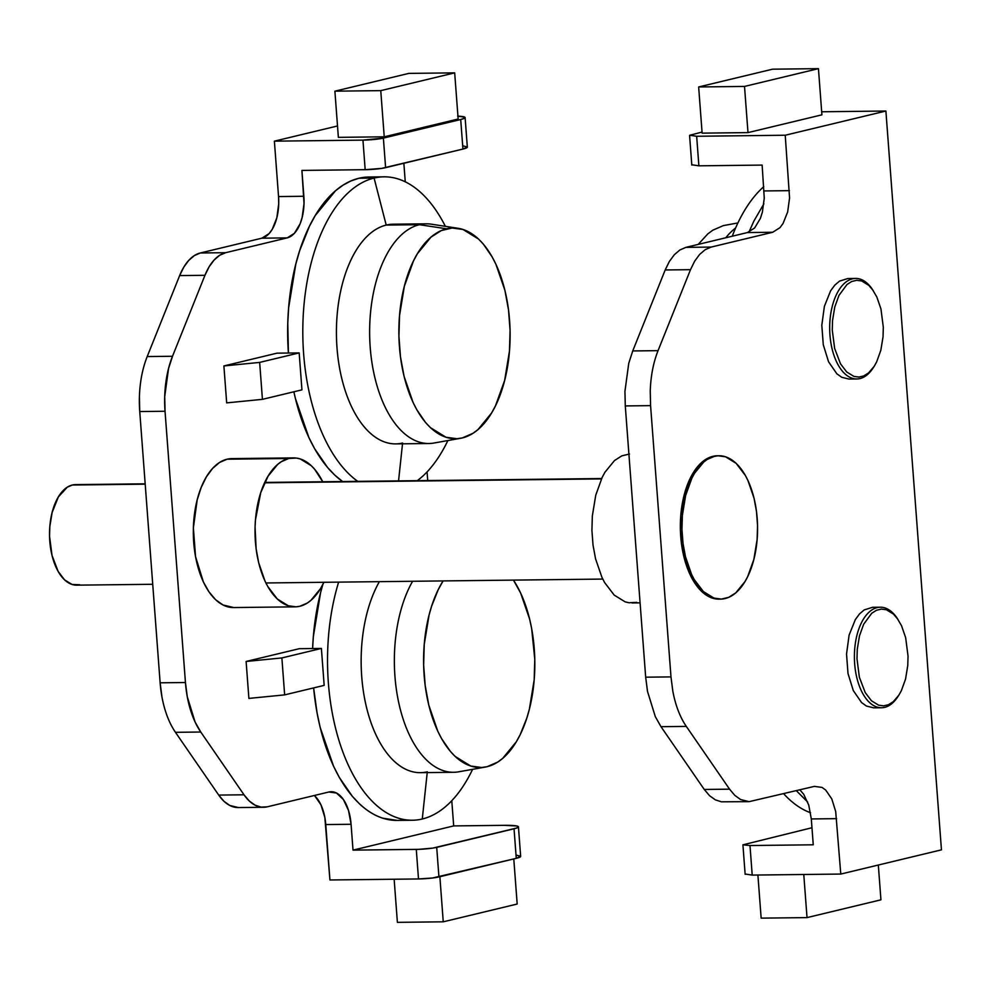 <?xml version="1.0" encoding="UTF-8"?>
<svg xmlns="http://www.w3.org/2000/svg" width="991" height="991" viewBox="0 0 991 991"><rect width="100%" height="100%" fill="white"/><g stroke="black" fill="none" stroke-linecap="round" stroke-linejoin="round"><path stroke-width="1.49" d="M748.973 232.067L753.878 221.08L763.863 203.849M763.764 186.68A157.334 83.009 89.3 0 0 732.262 236.205M735.619 227.98A109.852 57.961 89.3 0 0 725.771 237.766M691.991 164.791L698.878 165.819L762.141 165.088L764.259 198.237L762.352 212.26L760.357 218.441L754.647 227.967L747.412 232.563L685.896 247.366L679.913 249.955L674.326 254.724L669.359 261.475L665.184 269.961L632.741 350.938L628.752 363.301L624.937 391.334L625.284 405.926L645.674 677.187L647.507 691.421L655.324 716.666L660.997 726.688L704.254 789.455L709.519 795.674L715.316 799.848L721.398 801.806L749.109 801.657L740.611 799.551L734.827 795.389L729.562 789.17L704.254 789.455M799.873 789.877L803.651 794.187L808.767 805.163L811.307 818.95L813.252 844.803L749.989 845.534L742.928 844.827L811.963 827.733M737.899 222.95L723.405 225.589L712.814 230.185L707.76 233.938L698.221 244.393M749.109 801.657L814.379 786.383L822.035 787.411L825.664 790.013L831.796 798.919L835.698 811.53L840.777 874.062L941.45 849.844L885.892 111.029L785.231 135.234L789.567 197.952L787.659 211.963L783.063 223.446L779.954 227.67L772.72 232.266L711.204 247.069L685.896 247.366M665.184 269.961L690.492 269.676L694.654 261.19L699.634 254.427L705.22 249.67L711.204 247.069M690.492 269.676L658.049 350.653L632.741 350.938M625.284 405.926L650.579 405.629L650.245 391.036C650.74 376.06 653.342 362.595 658.049 350.653M650.579 405.629L670.981 676.903L645.674 677.187M660.997 726.688L686.305 726.403C679.987 717.112 675.49 705.357 672.815 691.136L670.981 676.903M686.305 726.403L729.562 789.17M849.002 379.07L841.718 377.286L836.825 373.768L828.55 361.752L823.273 344.719L821.812 325.259L824.388 306.343L830.594 290.846L834.794 285.135L839.501 281.122L847.838 278.533M873.728 707.847L866.444 706.063L861.551 702.545L853.276 690.529L847.999 673.496L846.537 654.048L849.101 635.12L855.32 619.623L859.507 613.912L864.226 609.899L872.563 607.31M874.099 366.447L873.145 367.909A50.268 26.522 -90.7 0 1 859.965 378.574A50.268 26.522 -90.7 0 1 856.794 378.971A50.268 26.522 -90.7 0 1 829.777 332.022A50.268 26.522 -90.7 0 1 852.458 278.83A50.268 26.522 -90.7 0 1 855.629 278.434A50.268 26.522 -90.7 0 1 872.229 289.124L876.812 296.953L880.949 308.932L883.315 327.34L883.043 336.804L880.826 350.306L876.626 361.95L874.099 366.447L868.587 372.876L863.867 375.886L858.912 377.075L853.908 376.407L846.748 371.997L840.529 363.858L834.645 348.448L832.267 330.04L832.539 320.564L834.756 307.061L838.956 295.429L846.995 284.504L851.715 281.494L856.682 280.304L861.675 280.961L868.834 285.383L873.22 290.561M898.812 695.224L897.858 696.685A50.268 26.522 -90.7 0 1 884.678 707.351A50.268 26.522 -90.7 0 1 881.519 707.747A50.268 26.522 -90.7 0 1 854.49 660.799A50.268 26.522 -90.7 0 1 877.184 607.607A50.268 26.522 -90.7 0 1 880.355 607.21A50.268 26.522 -90.7 0 1 896.954 617.901L901.537 625.73L905.663 637.708L908.041 656.116L907.756 665.58L905.551 679.083L901.352 690.727L898.812 695.224L893.312 701.653L888.58 704.663L883.625 705.852L878.633 705.183L871.461 700.773L865.254 692.635L859.358 677.225L856.992 658.817L857.265 649.34L859.482 635.838L863.681 624.206L871.721 613.28L876.44 610.27L881.395 609.081L886.4 609.75L893.56 614.16L897.933 619.338M796.38 790.719L807.69 802.053M783.732 793.766A157.334 83.009 89.3 0 0 810.551 812.731M629.471 454.027L621.84 455.86L614.569 460.481L604.944 472.236L602.206 477.29L595.752 495.203L592.333 515.977L591.924 530.544L593.014 545.025L595.566 558.874L601.921 577.295L604.634 582.572L614.185 595.096L625.21 601.884L629.037 602.763L636.742 602.355M698.878 165.819L696.661 136.262L785.231 135.234M840.777 874.062L752.206 875.09L749.989 845.534M885.892 111.029L821.688 111.772M696.661 136.262L689.773 135.247L702.049 132.076M745.331 874.074L752.206 875.09M384 176.832L368.85 177.005A157.334 83.009 89.3 0 0 358.94 178.256L374.09 178.07A157.334 83.009 -90.7 0 1 384 176.832A157.334 83.009 -90.7 0 1 445.38 226.344A157.334 83.009 89.3 0 0 374.09 178.07L386.205 225.081A109.852 57.961 -90.7 0 1 400.067 224.92M447.858 440.561A157.334 83.009 -90.7 0 1 417.273 480.672A157.334 83.009 89.3 0 0 447.858 440.561M402.507 443.819L398.555 480.883L402.507 443.819M458.127 228.302L431.395 224.189A109.852 57.961 89.3 0 0 419.416 224.697A109.852 57.961 -90.7 0 1 426.341 223.817L393.117 224.201A109.852 57.961 89.3 0 0 386.205 225.081L419.416 224.697L446.631 228.797A105.405 55.607 -90.7 0 1 458.127 228.302A105.405 55.607 -90.7 0 1 510.08 331.006A105.405 55.607 -90.7 0 1 462.351 437.923L472.942 433.327L477.996 429.574L491.623 412.937L495.5 405.777L504.642 380.433L509.473 351.037L510.068 330.424L508.519 309.923L504.902 290.326L495.909 264.25L492.069 256.78L483.348 244.12L478.542 239.054L462.958 229.454L452.069 228.004L441.268 230.593L430.986 237.146L417.36 253.77L413.482 260.93L404.34 286.275L399.522 315.683L398.927 336.283L400.463 356.785L404.08 376.382L413.074 402.457L416.914 409.927L425.635 422.587L430.441 427.654L446.037 437.266L456.925 438.716L462.351 437.923A105.405 55.607 -90.7 0 1 460.567 438.295A105.405 55.607 -90.7 0 1 399.311 344.905A105.405 55.607 -90.7 0 1 446.631 228.797L419.416 224.697A109.852 57.961 89.3 0 0 370.089 345.698A109.852 57.961 89.3 0 0 433.934 443.039L460.567 438.295M422.277 819A157.334 83.009 -90.7 0 1 412.367 820.251A157.334 83.009 -90.7 0 1 339.108 740.934A157.334 83.009 -90.7 0 1 338.637 582.126A157.334 83.009 89.3 0 0 341.771 748.973A157.334 83.009 89.3 0 0 422.277 819L427.22 772.596L422.277 819A157.334 83.009 89.3 0 0 472.583 769.338A157.334 83.009 -90.7 0 1 422.277 819M322.855 584.417A157.334 83.009 89.3 0 0 312.611 648.535L313.329 636.717L320.539 592.829L322.855 584.417M397.28 820.424L382.761 818.194C374.648 815.581 366.893 810.799 359.485 803.862L352.325 796.293L339.306 777.402L333.571 766.254L320.143 727.332L317.07 712.938L313.627 687.915A157.334 83.009 89.3 0 0 397.218 820.424A157.334 83.009 89.3 0 0 404.774 819.681M427.307 771.803A109.852 57.961 -90.7 0 1 366.881 708.887A109.852 57.961 -90.7 0 1 379.38 581.655A109.852 57.961 89.3 0 0 365.468 702.83A109.852 57.961 89.3 0 0 420.382 772.67L453.593 772.286A109.852 57.961 -90.7 0 1 398.679 702.446A109.852 57.961 -90.7 0 1 412.59 581.271A109.852 57.961 89.3 0 0 399.695 706.88A109.852 57.961 89.3 0 0 458.647 771.816L485.28 767.071A105.405 55.607 -90.7 0 1 428.162 702.433A105.405 55.607 -90.7 0 1 443.088 580.924L438.208 589.707L431.667 606.034L429.066 615.052L424.235 644.46L423.64 665.06L425.189 685.561L428.806 705.158L437.799 731.234L441.639 738.704L450.36 751.364L455.154 756.43L470.75 766.043L481.638 767.492L487.077 766.7A105.405 55.607 -90.7 0 1 485.28 767.071M460.518 771.419A109.852 57.961 -90.7 0 1 453.593 772.286M231.944 458.61L227.075 459.205A74.474 39.293 89.3 0 0 193.456 538.002A74.474 39.293 89.3 0 0 233.492 607.557L295.169 606.839A74.474 39.293 -90.7 0 1 255.145 537.283A74.474 39.293 -90.7 0 1 288.753 458.486L227.075 459.205L219.593 462.45L212.607 468.409L206.388 476.857L201.185 487.461L197.197 499.823L193.381 527.844L195.549 556.669L203.366 581.915L209.039 591.949L215.629 599.716L222.876 604.919L233.678 607.557M293.447 457.892A74.474 39.293 -90.7 0 1 322.719 481.762L314.692 469.325L311.31 465.733L300.285 458.957L296.445 458.077L288.753 458.486A74.474 39.293 -90.7 0 1 293.447 457.892L231.77 458.61A74.474 39.293 89.3 0 0 227.075 459.205L288.753 458.486L281.271 461.732L277.703 464.383L268.078 476.138L260.707 492.738L255.467 519.879L255.071 527.138L256.136 548.927L258.688 562.777L265.043 581.197L267.756 586.474L277.319 598.998L288.331 605.786L296.024 606.814L299.864 606.257L307.346 603.011L310.914 600.348L320.539 588.604L323.884 582.299A74.474 39.293 -90.7 0 1 299.864 606.257A74.474 39.293 -90.7 0 1 295.169 606.839M403.857 163.267L405.257 181.799L403.857 163.267M427.071 471.902L427.716 480.548L427.071 471.902M263.569 807.281A59.584 31.439 -90.7 0 0 267.322 806.81L328.839 792.007A37.237 19.647 -90.7 0 1 331.192 791.71A37.237 19.647 -90.7 0 1 351.074 824.277L353.019 850.129L453.692 825.912L504.295 825.33L453.692 825.912L451.785 800.678L453.692 825.912L353.019 850.129L351.074 824.277L348.522 810.489L343.406 799.526L336.494 793.035L328.839 792.007L267.322 806.81L261.166 807.132L255.071 805.175L249.286 801.001L244.009 794.794L200.764 732.027L195.078 721.993L187.274 696.747L185.441 682.514L165.039 411.253L164.704 396.66L168.52 368.627L172.508 356.265L204.951 275.3L209.113 266.814L214.093 260.051L219.68 255.282L225.663 252.693L287.179 237.89L294.414 233.294L300.124 223.768L302.119 217.586L304.026 203.564L301.908 170.415L303.853 196.268L278.545 196.565L274.383 141.156L337.51 125.968L274.383 141.156L362.954 140.127L274.383 141.156L278.545 196.565L303.853 196.268A37.237 19.647 -90.7 0 1 287.179 237.89L261.872 238.187A37.237 19.647 89.3 0 0 278.545 196.565L278.719 203.861L276.811 217.871L272.215 229.355L269.106 233.579L261.872 238.187L287.179 237.89L225.663 252.693L200.355 252.978L261.872 238.187L200.355 252.978A59.584 31.439 89.3 0 0 179.644 275.585L204.951 275.3A59.584 31.439 -90.7 0 1 225.663 252.693L200.355 252.978L194.372 255.579L188.786 260.348L183.818 267.099L179.644 275.585L204.951 275.3L172.508 356.265L147.201 356.562L179.644 275.585L147.201 356.562A74.474 39.293 89.3 0 0 139.743 411.55L165.039 411.253A74.474 39.293 -90.7 0 1 172.508 356.265L147.201 356.562C142.481 368.503 139.88 381.969 139.397 396.957L139.743 411.55L165.039 411.253L185.441 682.514L160.133 682.811L139.743 411.55L160.133 682.811A74.474 39.293 89.3 0 0 175.457 732.312L200.764 732.027A74.474 39.293 -90.7 0 1 185.441 682.514L160.133 682.811L161.967 697.045C164.642 711.278 169.139 723.034 175.457 732.312L200.764 732.027L244.009 794.794L218.714 795.079L175.457 732.312L218.714 795.079A59.584 31.439 89.3 0 0 238.261 807.566L263.569 807.281A59.584 31.439 -90.7 0 1 244.009 794.794L218.714 795.079L223.978 801.298L229.776 805.46L238.41 807.566M277.034 353.155L223.892 365.939L226.679 402.879L223.892 365.939L259.654 362.409L299.171 352.907L301.945 389.847L262.429 399.348L259.654 362.409L262.429 399.348L226.679 402.879L262.429 399.348L301.945 389.847L299.171 352.907L277.034 353.155L299.171 352.907L259.654 362.409L223.892 365.939L277.034 353.155M299.245 648.696L246.115 661.468L248.89 698.407L284.652 694.877L324.168 685.376L321.394 648.436L281.878 657.937L284.652 694.877L281.878 657.937L246.115 661.468L248.89 698.407L284.652 694.877L324.168 685.376L321.394 648.436L299.245 648.696L321.394 648.436L281.878 657.937L246.115 661.468L299.245 648.696M457.644 116.133L464.841 117.198L464.742 118.102L460.704 119.515L383.381 138.108L362.954 140.127L365.171 169.684L301.908 170.415L365.171 169.684L381.659 168.383L462.933 149.059L467.318 147.027L463.28 145.912M314.816 795.934L320.948 804.828L324.85 817.451L329.929 879.971L418.499 878.955L432.485 878.001L516.261 858.33L514.044 828.786A29.792 3.023 175.7 0 0 518.442 826.841A29.792 3.023 175.7 0 0 504.295 825.33L516.819 825.998L518.417 826.754L516.584 828.055L432.77 848.11L418.896 849.337L353.019 850.129L416.282 849.398L418.499 878.955L329.929 879.971L325.766 824.562L351.074 824.277L325.766 824.562A37.237 19.647 89.3 0 0 314.333 795.5M518.442 826.841L520.659 856.397A29.792 3.023 -4.3 0 1 516.261 858.33L438.939 876.936A14.89 1.511 -4.3 0 1 418.499 878.955L416.282 849.398A14.89 1.511 175.7 0 0 436.709 847.379L438.939 876.936L436.709 847.379L514.044 828.786L516.261 858.33L520.647 856.298L516.608 855.183M487.077 766.7L497.668 762.104L502.722 758.35L516.348 741.714L520.225 734.554L526.766 718.227L529.367 709.209L534.186 679.814L534.781 659.201L531.684 628.74L529.628 619.102L520.634 593.027L513.449 580.107A105.405 55.607 -90.7 0 1 532.96 690.9A105.405 55.607 -90.7 0 1 487.077 766.7M385.61 167.665L383.381 138.108A14.89 1.511 175.7 0 1 362.954 140.127L365.171 169.684A14.89 1.511 -4.3 0 0 385.61 167.665L383.381 138.108L460.704 119.515L462.933 149.059L385.61 167.665M462.933 149.059A29.792 3.023 -4.3 0 0 467.331 147.126L465.113 117.57A29.792 3.023 175.7 0 1 460.704 119.515L462.933 149.059M457.941 116.145A29.792 3.023 175.7 0 1 465.113 117.57M435.805 442.643A109.852 57.961 -90.7 0 1 428.88 443.51A109.852 57.961 -90.7 0 1 369.829 340.916A109.852 57.961 -90.7 0 1 419.416 224.697L386.205 225.081A109.852 57.961 89.3 0 0 336.618 341.3A109.852 57.961 89.3 0 0 395.669 443.894L428.88 443.51M402.594 443.027A109.852 57.961 -90.7 0 1 337.002 347.853A109.852 57.961 -90.7 0 1 386.205 225.081L374.09 178.07A157.334 83.009 89.3 0 0 303.221 315.745A157.334 83.009 89.3 0 0 357.763 481.353A157.334 83.009 -90.7 0 1 303.221 315.745A157.334 83.009 -90.7 0 1 374.09 178.07L358.94 178.256A157.334 83.009 89.3 0 0 288.406 353.031L287.774 323.264L288.616 307.941L295.814 264.052L299.691 250.599L309.452 226.221L315.249 215.542L335.577 190.706L343.121 185.106L350.938 180.944L358.94 178.256L367.042 177.067M293.869 391.792A157.334 83.009 89.3 0 0 342.613 481.539L334.76 475.085L327.6 467.517L314.581 448.626L308.858 437.477L295.429 398.555L293.869 391.792M145.169 483.819L75.477 484.624A50.268 26.522 89.3 0 0 72.306 485.02L145.194 484.178L72.306 485.02A50.268 26.522 89.3 0 0 49.612 538.212A50.268 26.522 89.3 0 0 76.629 585.161L152.725 584.281M264.572 482.803L601.438 478.901L264.572 482.803M77.496 484.748L72.306 485.02L67.252 487.213L58.345 496.937L52.139 512.446L49.835 526.469L49.55 536.292L52.015 555.418L58.135 571.411L64.576 579.871L72.021 584.455L79.8 584.764M719.825 599.109L712.418 598.13L701.814 591.59L692.61 579.537L683.889 556.719L681.424 543.402L680.383 529.454L680.78 515.444L684.063 495.438L690.281 478.207L692.92 473.339L702.185 462.029L709.172 457.582L717.373 455.786A71.686 37.819 89.3 0 0 712.826 456.356L714.4 456.331A71.686 37.819 -90.7 0 1 718.921 455.761A71.686 37.819 -90.7 0 1 757.446 522.715A71.686 37.819 -90.7 0 1 725.102 598.552A71.686 37.819 -90.7 0 1 720.581 599.121A71.686 37.819 -90.7 0 1 682.056 532.179A71.686 37.819 -90.7 0 1 714.4 456.331L712.826 456.356A71.686 37.819 89.3 0 0 680.47 532.192A71.686 37.819 89.3 0 0 718.995 599.146L720.581 599.121M714.4 456.331L707.202 459.452L703.759 462.004L694.505 473.326L691.867 478.182L685.648 495.426L682.365 515.419L681.957 529.442L683.01 543.378L685.462 556.707L691.582 574.446L694.196 579.524L703.387 591.577L713.991 598.106L721.398 599.097L728.744 597.325L735.743 592.878L744.997 581.568L747.635 576.7L753.854 559.457L757.136 539.463L757.545 525.453L756.492 511.505L754.04 498.176L747.92 480.449L745.306 475.37L736.115 463.317L725.499 456.777L718.103 455.786L714.4 456.331M698.655 86.96L702.123 133.141L747.994 132.608L821.911 114.832L818.442 68.652L772.571 69.184L698.655 86.96L744.514 86.428L747.994 132.608M744.514 86.428L818.442 68.652M334.896 91.172L338.365 137.353L384.235 136.82L458.152 119.031L454.683 72.863L408.812 73.396L334.896 91.172L380.755 90.639L384.235 136.82M380.755 90.639L454.683 72.863M803.775 874.496L807.021 917.604L761.15 918.137L757.904 875.028M807.021 917.604L880.937 899.828L878.323 865.032M439.868 876.713L443.25 921.816L397.391 922.348L394.145 879.228M443.25 921.816L517.178 904.04L513.784 858.924M789.393 190.656L764.086 190.941M772.72 232.266L747.412 232.563M836.615 818.653L811.307 818.95M847.726 278.533L855.629 278.434M856.794 378.971L848.891 379.07M873.604 707.847L881.519 707.747M880.355 607.21L872.439 607.31M632.047 602.937L640.087 602.85M689.587 135.507L691.805 165.063M745.145 874.335L742.916 844.778M412.367 820.251L397.218 820.424M601.611 478.542L264.733 482.431M602.776 579.078L265.898 582.968M717.335 455.786L718.921 455.761"/></g></svg>
